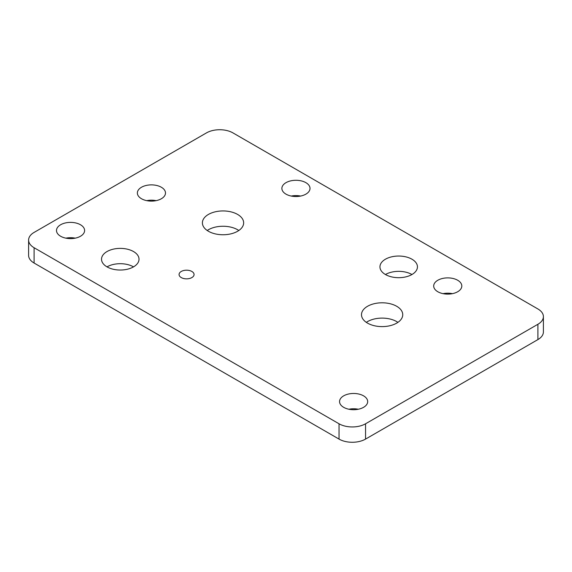 <?xml version="1.0" encoding="UTF-8"?>
<svg xmlns="http://www.w3.org/2000/svg" width="572" height="572" viewBox="0 0 572 572"><rect width="100%" height="100%" fill="white"/><g stroke="black" fill="none" stroke-linecap="round" stroke-linejoin="round"><path stroke-width="0.86" d="M339.032 423.781L339.032 439.096L34.091 263.034L34.091 247.726L339.032 423.781A18.747 10.825 0 0 0 365.551 423.781L537.909 324.274A18.747 10.825 0 0 0 543.4 316.616A18.747 10.825 0 0 0 537.909 308.966L232.968 132.904A18.747 10.825 0 0 0 206.449 132.904L34.091 232.418A18.747 10.825 0 0 0 28.6 240.076A18.747 10.825 0 0 0 34.091 247.726L34.091 263.034A18.747 10.825 0 0 1 28.6 255.384L28.6 240.076M133.526 251.551A18.747 10.825 0 0 0 113.099 249.206A18.747 10.825 0 0 0 101.523 259.209A18.747 10.825 0 0 0 107.014 266.867A18.747 10.825 0 0 0 127.449 269.212A18.747 10.825 0 0 0 139.017 259.209A18.747 10.825 0 0 0 133.526 251.551M411.954 259.209A18.747 10.825 0 0 0 391.52 256.864A18.747 10.825 0 0 0 379.944 266.867A18.747 10.825 0 0 0 385.435 274.517A18.747 10.825 0 0 0 405.87 276.862A18.747 10.825 0 0 0 417.446 266.867A18.747 10.825 0 0 0 411.954 259.209M237.609 214.428A20.628 11.905 0 0 0 215.129 211.847A20.628 11.905 0 0 0 202.395 222.851A20.628 11.905 0 0 0 208.437 231.267A20.628 11.905 0 0 0 230.916 233.848A20.628 11.905 0 0 0 243.651 222.851A20.628 11.905 0 0 0 237.609 214.428M396.703 306.285A20.628 11.905 0 0 0 374.231 303.703A20.628 11.905 0 0 0 361.497 314.707A20.628 11.905 0 0 0 367.539 323.123A20.628 11.905 0 0 0 390.018 325.704A20.628 11.905 0 0 0 402.745 314.707A20.628 11.905 0 0 0 396.703 306.285M191.863 271.457A7.5 4.333 0 0 0 183.691 270.52A7.5 4.333 0 0 0 179.065 274.517A7.5 4.333 0 0 0 181.26 277.577A7.5 4.333 0 0 0 189.432 278.521A7.5 4.333 0 0 0 194.065 274.517A7.5 4.333 0 0 0 191.863 271.457M80.495 224.76A14.064 8.122 0 0 0 65.172 223.001A14.064 8.122 0 0 0 56.492 230.502A14.064 8.122 0 0 0 60.611 236.243A14.064 8.122 0 0 0 75.933 238.002A14.064 8.122 0 0 0 84.613 230.502A14.064 8.122 0 0 0 80.495 224.76M305.891 182.661A14.064 8.122 0 0 0 290.562 180.902A14.064 8.122 0 0 0 281.882 188.403A14.064 8.122 0 0 0 286 194.144A14.064 8.122 0 0 0 301.322 195.903A14.064 8.122 0 0 0 310.01 188.403A14.064 8.122 0 0 0 305.891 182.661M457.693 280.259A14.064 8.122 0 0 0 442.37 278.5A14.064 8.122 0 0 0 433.69 286A14.064 8.122 0 0 0 437.809 291.741A14.064 8.122 0 0 0 453.131 293.5A14.064 8.122 0 0 0 461.811 286A14.064 8.122 0 0 0 457.693 280.259M363.563 395.845A14.064 8.122 0 0 0 348.234 394.087A14.064 8.122 0 0 0 339.553 401.587A14.064 8.122 0 0 0 343.672 407.328A14.064 8.122 0 0 0 359.002 409.087A14.064 8.122 0 0 0 367.682 401.587A14.064 8.122 0 0 0 363.563 395.845M161.368 187.258A14.064 8.122 0 0 0 146.046 185.492A14.064 8.122 0 0 0 137.366 192.993A14.064 8.122 0 0 0 141.484 198.734A14.064 8.122 0 0 0 156.807 200.5A14.064 8.122 0 0 0 165.494 192.993A14.064 8.122 0 0 0 161.368 187.258M537.909 324.274L537.909 339.582A18.747 10.825 0 0 0 543.4 331.924L543.4 316.616M537.909 339.582L365.551 439.096A18.747 10.825 0 0 1 339.032 439.096M133.526 266.867A18.747 10.825 0 0 0 107.014 266.867M411.954 274.517A18.747 10.825 0 0 0 385.435 274.517M238.824 230.502A20.628 11.905 0 0 0 237.609 229.737A20.628 11.905 0 0 0 207.221 230.502M397.919 322.358A20.628 11.905 0 0 0 396.703 321.593A20.628 11.905 0 0 0 366.323 322.358M75.239 238.159A14.064 8.122 0 0 0 65.866 238.159M300.629 196.06A14.064 8.122 0 0 0 291.255 196.06M452.438 293.658A14.064 8.122 0 0 0 443.064 293.658M358.308 409.237A14.064 8.122 0 0 0 348.927 409.237M156.113 200.65A14.064 8.122 0 0 0 146.739 200.65M365.551 423.781L365.551 439.096"/></g></svg>
